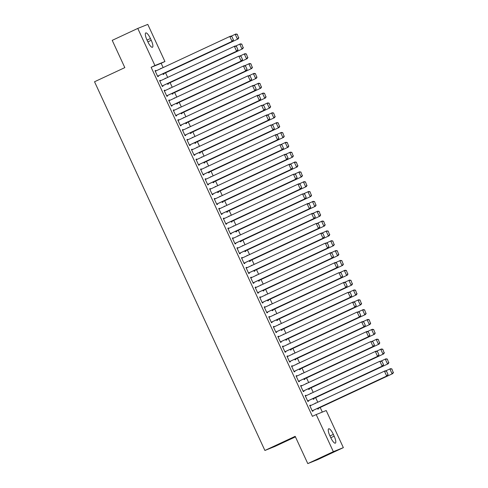 <?xml version="1.0" encoding="UTF-8"?>
<svg xmlns="http://www.w3.org/2000/svg" width="488" height="488" viewBox="0 0 488 488"><rect width="100%" height="100%" fill="white"/><g stroke="black" fill="none" stroke-linecap="round" stroke-linejoin="round"><path stroke-width="0.73" d="M322.324 412.098L320.189 407.474M317.767 402.228L315.638 397.635M313.217 392.389L311.094 387.789M308.666 382.543L306.543 377.944M304.122 372.704L301.999 368.105M299.571 362.858L297.448 358.259M295.026 353.013L292.898 348.42M290.476 343.174L288.353 338.574M285.931 333.328L283.803 328.729M281.381 323.489L279.258 318.89M276.83 313.644L274.707 309.044M272.286 303.798L270.163 299.205M267.735 293.959L265.612 289.36M263.191 284.114L261.062 279.514M258.64 274.274L256.517 269.675M254.089 264.429L251.967 259.829M249.545 254.584L247.422 249.99M244.994 244.744L242.871 240.145M240.45 234.899L238.321 230.305M235.899 225.059L233.776 220.46M231.355 215.214L229.226 210.615M226.804 205.375L224.681 200.775M222.254 195.529L220.131 190.93M217.709 185.684L215.586 181.091M213.158 175.845L211.036 171.245M208.614 165.999L206.485 161.4M204.063 156.16L201.941 151.561M199.513 146.315L197.39 141.715M194.968 136.469L192.845 131.876M190.418 126.63L188.295 122.031M185.873 116.784L183.744 112.191M181.322 106.945L179.2 102.346M176.778 97.1L174.649 92.5M172.227 87.261L170.105 82.661M167.677 77.415L165.554 72.816M163.132 67.57L161.144 63.275L164.932 61.506L154.922 65.532L137.775 28.426L147.785 24.4L164.932 61.506M326.204 410.536L343.351 447.642L333.341 451.668L316.194 414.562L326.204 410.536M333.341 451.668L307.788 463.6L317.798 459.574L343.351 447.642M295.435 436.87L274.909 446.447L264.899 450.473L94.532 81.758L124.818 67.618L112.222 40.358L137.775 28.426M310.563 393.42L311.228 393.108L310.642 393.59M313.729 398.525L313.955 399.019L313.278 399.288L312.936 398.543M305.152 395.597L305.817 395.286L305.14 395.561L307.867 401.465L308.544 401.191L308.318 400.703M305.817 395.286L306.025 395.744M301.468 373.735L302.127 373.424L301.547 373.9M304.634 378.84L304.86 379.329L304.183 379.603L303.841 378.859M296.057 375.912L296.716 375.601L296.045 375.876L298.772 381.781L299.449 381.506L299.217 381.018M296.716 375.601L296.93 376.059M292.373 354.05L293.032 353.739L292.452 354.215M295.533 359.156L295.765 359.644L295.087 359.918L294.74 359.174M286.962 356.222L287.621 355.917L286.944 356.191L289.677 362.096L290.354 361.821L290.122 361.327M287.621 355.917L287.835 356.374M283.278 334.359L283.937 334.054L283.357 334.53M286.438 339.465L286.663 339.959L285.992 340.234L285.645 339.489M277.867 336.537L278.526 336.232L277.849 336.5L280.582 342.405L281.253 342.137L281.027 341.643M278.526 336.232L278.739 336.69M274.183 314.675L274.842 314.37L274.262 314.845M277.343 319.78L277.568 320.274L276.891 320.549L276.55 319.805M268.772 316.852L269.431 316.547L268.754 316.816L271.481 322.72L272.158 322.452L271.932 321.958M269.431 316.547L269.638 316.999M265.088 294.99L265.746 294.685L265.161 295.161M268.248 300.096L268.473 300.59L267.796 300.858L267.454 300.114M259.677 297.168L260.336 296.856L259.659 297.131L262.385 303.036L263.062 302.767L262.837 302.273M260.336 296.856L260.543 297.314M255.986 275.305L256.651 274.994L256.066 275.476M259.152 280.411L259.378 280.905L258.701 281.173L258.359 280.429M250.576 277.483L251.241 277.172L250.564 277.446L253.29 283.351L253.967 283.077L253.742 282.589M251.241 277.172L251.448 277.629M246.891 255.62L247.55 255.309L246.971 255.785M250.057 260.726L250.283 261.214L249.606 261.489L249.264 260.744M241.481 257.798L242.139 257.487L241.469 257.762L244.195 263.666L244.872 263.392L244.641 262.904M242.139 257.487L242.353 257.945M237.796 235.936L238.455 235.625L237.876 236.101M240.956 241.041L241.188 241.529L240.511 241.804L240.163 241.06M232.386 238.107L233.044 237.802L232.367 238.071L235.1 243.982L235.777 243.707L235.545 243.213M233.044 237.802L233.258 238.26M228.701 216.245L229.36 215.94L228.78 216.416M231.861 221.351L232.087 221.845L231.416 222.119L231.068 221.375M223.291 218.423L223.949 218.118L223.272 218.386L226.005 224.291L226.676 224.023L226.45 223.528M223.949 218.118L224.163 218.569M219.606 196.56L220.265 196.255L219.685 196.731M222.766 201.666L222.992 202.16L222.314 202.435L221.973 201.69M214.195 198.738L214.854 198.433L214.177 198.701L216.904 204.606L217.581 204.338L217.355 203.844M214.854 198.433L215.062 198.884M210.511 176.876L211.17 176.571L210.584 177.046M213.671 181.981L213.896 182.475L213.219 182.744L212.878 182M205.1 179.053L205.759 178.742L205.082 179.017L207.809 184.921L208.486 184.653L208.26 184.159M205.759 178.742L205.966 179.2M201.41 157.191L202.075 156.88L201.489 157.362M204.576 162.297L204.801 162.791L204.124 163.059L203.783 162.315M195.999 159.369L196.664 159.058L195.987 159.332L198.714 165.237L199.391 164.962L199.165 164.474M196.664 159.058L196.871 159.515M192.315 137.506L192.974 137.195L192.394 137.671M195.481 142.612L195.706 143.1L195.029 143.374L194.688 142.63M186.904 139.684L187.563 139.373L186.892 139.647L189.619 145.552L190.296 145.278L190.07 144.784M187.563 139.373L187.776 139.83M183.22 117.822L183.878 117.51L183.299 117.986M186.379 122.927L186.611 123.415L185.934 123.69L185.586 122.946M177.809 119.993L178.468 119.688L177.791 119.957L180.523 125.867L181.201 125.593L180.969 125.099M178.468 119.688L178.681 120.146M174.124 98.131L174.783 97.826L174.204 98.302M177.284 103.236L177.516 103.731L176.839 104.005L176.491 103.261M168.714 100.308L169.373 100.003L168.696 100.272L171.428 106.177L172.099 105.908L171.874 105.414M169.373 100.003L169.586 100.455M165.029 78.446L165.688 78.141L165.109 78.617M168.189 83.552L168.415 84.046L167.738 84.314L167.396 83.576M159.619 80.624L160.278 80.313L159.6 80.587L162.327 86.492L163.004 86.224L162.779 85.729M160.278 80.313L160.485 80.77M161.144 63.275L151.134 67.301L312.411 416.331L316.194 414.562M155.068 70.778L155.727 70.473L155.05 70.748L157.783 76.653L158.46 76.378L158.228 75.884M155.727 70.473L155.94 70.931M160.479 68.607L161.138 68.296L160.558 68.771M163.639 73.712L163.87 74.2L163.193 74.475L162.852 73.731M164.163 90.469L164.828 90.158L164.151 90.433L166.878 96.337L167.555 96.063L167.329 95.575M164.828 90.158L165.036 90.616M169.574 88.291L170.239 87.98L169.653 88.456M172.74 93.397L172.965 93.885L172.288 94.16L171.947 93.415M173.264 110.154L173.923 109.843L173.246 110.117L175.973 116.022L176.65 115.748L176.424 115.259M173.923 109.843L174.131 110.3M178.675 107.976L179.334 107.665L178.748 108.147M181.835 113.082L182.061 113.576L181.383 113.844L181.042 113.1M182.359 129.838L183.018 129.527L182.341 129.802L185.068 135.707L185.745 135.438L185.519 134.944M183.018 129.527L183.226 129.985M187.77 127.661L188.429 127.356L187.849 127.832M190.93 132.767L191.156 133.261L190.479 133.529L190.137 132.785M191.455 149.523L192.113 149.218L191.436 149.487L194.163 155.391L194.84 155.123L194.614 154.629M192.113 149.218L192.327 149.67M196.865 147.346L197.524 147.041L196.945 147.516M200.025 152.451L200.251 152.945L199.58 153.22L199.232 152.476M200.55 169.208L201.209 168.903L200.531 169.171L203.264 175.082L203.941 174.808L203.709 174.314M201.209 168.903L201.422 169.36M205.96 167.03L206.619 166.725L206.04 167.201M209.12 172.136L209.352 172.63L208.675 172.904L208.327 172.16M209.645 188.893L210.304 188.588L209.626 188.862L212.359 194.767L213.036 194.492L212.805 193.998M210.304 188.588L210.517 189.045M215.055 186.721L215.714 186.41L215.135 186.886M218.215 191.827L218.447 192.315L217.77 192.589L217.428 191.845M218.74 208.583L219.405 208.272L218.728 208.547L221.454 214.452L222.131 214.177L221.906 213.689M219.405 208.272L219.612 208.73M224.151 206.406L224.816 206.095L224.23 206.57M227.316 211.511L227.542 211.999L226.865 212.274L226.524 211.53M227.841 228.268L228.5 227.957L227.823 228.231L230.549 234.136L231.227 233.862L231.001 233.374M228.5 227.957L228.707 228.414M233.252 226.09L233.911 225.785L233.325 226.261M236.412 231.196L236.637 231.69L235.96 231.959L235.619 231.214M236.936 247.953L237.595 247.642L236.918 247.916L239.645 253.821L240.322 253.553L240.096 253.059M237.595 247.642L237.802 248.099M242.347 245.775L243.006 245.47L242.42 245.946M245.507 250.881L245.732 251.375L245.055 251.643L244.714 250.899M246.031 267.637L246.69 267.332L246.013 267.601L248.74 273.506L249.417 273.237L249.191 272.743M246.69 267.332L246.904 267.784M251.442 265.46L252.101 265.155L251.521 265.631M254.602 270.565L254.827 271.06L254.156 271.334L253.809 270.59M255.126 287.322L255.785 287.017L255.108 287.286L257.841 293.196L258.518 292.922L258.286 292.428M255.785 287.017L255.999 287.475M260.537 285.151L261.196 284.839L260.616 285.315M263.697 290.25L263.929 290.744L263.252 291.019L262.904 290.275M264.221 307.007L264.88 306.702L264.203 306.976L266.936 312.881L267.613 312.607L267.381 312.113M264.88 306.702L265.094 307.159M269.632 304.835L270.291 304.524L269.712 305M272.792 309.941L273.024 310.429L272.347 310.704L271.999 309.959M273.317 326.698L273.975 326.387L273.304 326.661L276.031 332.566L276.708 332.291L276.483 331.803M273.975 326.387L274.189 326.844M278.727 324.52L279.392 324.209L278.807 324.685M281.893 329.626L282.119 330.12L281.442 330.388L281.1 329.644M282.412 346.382L283.077 346.071L282.399 346.346L285.126 352.251L285.803 351.976L285.578 351.488M283.077 346.071L283.284 346.529M287.829 344.205L288.487 343.9L287.902 344.375M290.988 349.31L291.214 349.805L290.537 350.073L290.195 349.329M291.513 366.067L292.172 365.756L291.495 366.03L294.221 371.935L294.898 371.667L294.673 371.173M292.172 365.756L292.379 366.214M296.924 363.889L297.582 363.584L296.997 364.06M300.083 368.995L300.309 369.489L299.632 369.758L299.29 369.019M300.608 385.752L301.267 385.447L300.59 385.715L303.316 391.62L303.993 391.352L303.768 390.858M301.267 385.447L301.48 385.898M306.019 383.574L306.678 383.269L306.098 383.745M309.178 388.68L309.404 389.174L308.727 389.448L308.385 388.704M309.703 405.436L310.362 405.131L309.685 405.4L312.418 411.311L313.089 411.036L312.863 410.542M310.362 405.131L310.575 405.589M315.114 403.265L315.773 402.954L315.193 403.43M318.274 408.371L318.505 408.859L317.828 409.133L317.481 408.389M334.164 436.162A6.942 1.867 -115 0 1 335.372 443.147A6.942 1.867 -115 0 1 330.705 437.559L329.882 435.784A6.942 1.867 -115 0 1 328.68 428.8A6.942 1.867 -115 0 1 333.347 434.393L334.164 436.162L330.791 437.742M151.134 67.301L154.922 65.532M307.788 463.6L295.185 436.333L264.899 450.473M146.961 39.906A6.942 1.867 -115 0 1 145.76 32.922A6.942 1.867 -115 0 1 150.426 38.515L151.243 40.284A6.942 1.867 -115 0 1 152.445 47.269A6.942 1.867 -115 0 1 147.779 41.675L146.961 39.906M155.282 71.236L230.464 36.179L231.831 36.429L233.423 39.87L231.831 36.429M157.569 76.195L232.739 41.102L232.062 41.376L229.787 36.454L231.562 36.539M157.557 76.158L232.062 41.376L233.154 39.979M232.739 41.102L233.423 39.87M162.98 74.017L238.15 38.924L162.968 73.981M230.94 36.264L235.875 34.008L237.247 34.252L238.565 37.802L237.247 34.252M238.565 37.802L237.473 39.199L235.198 34.276L236.973 34.361M238.833 37.698L238.15 38.924M159.826 81.081L235.015 46.025L236.381 46.268L237.973 49.715L236.381 46.268M162.12 86.034L237.284 50.947L236.613 51.216L234.338 46.299L236.113 46.378M162.101 86.004L236.613 51.216L237.705 49.825M237.284 50.947L237.973 49.715M164.377 90.921L238.882 56.138L240.932 56.114L242.524 59.56L240.932 56.114M166.664 95.88L241.834 60.787L241.157 61.061L238.882 56.138L240.657 56.224M166.652 95.843L241.157 61.061L242.249 59.664M241.834 60.787L242.524 59.56M167.53 83.863L242.701 48.77L167.512 83.826M235.484 46.11L240.425 43.847L241.792 44.091L243.115 47.647L241.792 44.091M243.115 47.647L242.024 49.044L239.748 44.121L241.523 44.201M243.384 47.537L242.701 48.77M172.075 93.702L247.245 58.615L172.063 93.666M240.035 55.955L244.97 53.692L246.342 53.936L247.66 57.492L246.342 53.936M247.66 57.492L246.568 58.883L244.293 53.961L246.068 54.046M247.934 57.383L247.245 58.615M168.927 100.766L244.11 65.709L245.476 65.953L247.068 69.4L245.476 65.953M171.215 105.725L246.385 70.632L245.708 70.906L243.433 65.984L245.208 66.063M171.196 105.689L245.708 70.906L246.8 69.51M246.385 70.632L247.068 69.4M173.472 110.611L247.983 75.823L250.027 75.799L251.619 79.245L250.027 75.799M175.765 115.564L250.93 80.477L250.252 80.746L247.983 75.823L249.752 75.908M175.747 115.528L250.252 80.746L251.344 79.355M250.93 80.477L251.619 79.245M176.626 103.547L251.796 68.454L176.607 103.511M244.579 65.795L249.52 63.532L250.887 63.782L252.211 67.332L250.887 63.782M252.211 67.332L251.119 68.729L248.843 63.806L250.619 63.885M252.479 67.222L251.796 68.454M181.176 113.387L256.34 78.3L181.158 113.356M249.13 75.64L254.065 73.377L255.438 73.621L256.755 77.177L255.438 73.621M256.755 77.177L255.663 78.568L253.394 73.651L255.169 73.731M257.03 77.067L256.34 78.3M178.022 120.451L253.205 85.394L254.571 85.644L256.163 89.084L254.571 85.644M180.31 125.41L255.48 90.317L254.803 90.591L252.528 85.668L254.303 85.748M180.292 125.373L254.803 90.591L255.895 89.194M255.48 90.317L256.163 89.084M185.721 123.232L260.891 88.139L185.708 123.196M253.681 85.479L258.616 83.222L259.982 83.466L261.306 87.017L259.982 83.466M261.306 87.017L260.214 88.413L257.939 83.491L259.714 83.576M261.574 86.913L260.891 88.139M182.567 130.296L257.755 95.239L259.122 95.483L260.714 98.93L259.122 95.483M184.861 135.249L260.025 100.162L259.354 100.43L257.078 95.514L258.853 95.593M184.842 135.213L259.354 100.43L260.446 99.04M260.025 100.162L260.714 98.93M190.271 133.078L265.435 97.984L190.253 133.041M258.225 95.325L263.166 93.062L264.533 93.306L265.856 96.862L264.533 93.306M265.856 96.862L264.764 98.259L262.489 93.336L264.264 93.415M266.125 96.752L265.435 97.984M187.118 140.135L261.623 105.353L263.673 105.329L265.265 108.775L263.673 105.329M189.405 145.095L264.575 110.001L263.898 110.276L261.623 105.353L263.398 105.438M189.393 145.058L263.898 110.276L264.99 108.879M264.575 110.001L265.265 108.775M191.662 149.981L266.851 114.924L268.217 115.168L269.809 118.614L268.217 115.168M193.956 154.94L269.126 119.847L268.449 120.121L266.173 115.198L267.949 115.278M193.937 154.903L268.449 120.121L269.541 118.724M269.126 119.847L269.809 118.614M196.213 159.82L270.718 125.038L272.768 125.013L274.36 128.46L272.768 125.013M198.506 164.779L273.67 129.692L272.993 129.96L270.718 125.038L272.493 125.123M198.488 164.743L272.993 129.96L274.085 128.57M273.67 129.692L274.36 128.46M200.763 169.665L275.946 134.609L277.312 134.859L278.904 138.299L277.312 134.859M203.051 174.625L278.221 139.531L277.544 139.806L275.269 134.883L277.044 134.963M203.032 174.588L277.544 139.806L278.636 138.409M278.221 139.531L278.904 138.299M205.308 179.511L279.819 144.722L281.863 144.698L283.455 148.145L281.863 144.698M207.601 184.464L282.765 149.377L282.088 149.645L279.819 144.722L281.594 144.808M207.583 184.427L282.088 149.645L283.18 148.254M282.765 149.377L283.455 148.145M209.858 189.35L285.041 154.293L286.407 154.543L287.999 157.984L286.407 154.543M212.146 194.309L287.316 159.216L286.639 159.491L284.364 154.568L286.139 154.653M212.134 194.273L286.639 159.491L287.731 158.094M287.316 159.216L287.999 157.984M214.403 199.196L289.591 164.139L290.958 164.383L292.55 167.829L290.958 164.383M216.696 204.149L291.861 169.061L291.19 169.33L288.914 164.413L290.689 164.493M216.678 204.118L291.19 169.33L292.281 167.939M291.861 169.061L292.55 167.829M218.953 209.035L293.459 174.253L295.508 174.228L297.101 177.675L295.508 174.228M221.241 213.994L296.411 178.901L295.734 179.175L293.459 174.253L295.234 174.338M221.229 213.957L295.734 179.175L296.826 177.778M296.411 178.901L297.101 177.675M223.498 218.88L298.686 183.823L300.053 184.067L301.645 187.514L300.053 184.067M225.791 223.839L300.962 188.746L300.285 189.021L298.009 184.098L299.784 184.177M225.773 223.803L300.285 189.021L301.377 187.624M300.962 188.746L301.645 187.514M194.816 142.917L269.986 107.83L194.804 142.88M262.776 105.164L267.711 102.907L269.083 103.151L270.401 106.707L269.083 103.151M270.401 106.707L269.309 108.098L267.034 103.175L268.809 103.261M270.675 106.597L269.986 107.83M199.366 152.762L274.537 117.669L199.348 152.726M267.32 115.009L272.261 112.746L273.628 112.996L274.951 116.547L273.628 112.996M274.951 116.547L273.859 117.944L271.584 113.021L273.359 113.1M275.22 116.437L274.537 117.669M203.917 162.602L279.081 127.514L203.899 162.565M271.871 124.855L276.806 122.592L278.178 122.836L279.496 126.392L278.178 122.836M279.496 126.392L278.404 127.783L276.135 122.866L277.904 122.946M279.77 126.282L279.081 127.514M208.461 172.447L283.632 137.354L208.443 172.41M276.421 134.694L281.356 132.437L282.723 132.681L284.046 136.231L282.723 132.681M284.046 136.231L282.955 137.628L280.679 132.706L282.454 132.791M284.315 136.128L283.632 137.354M213.012 182.292L288.176 147.199L212.994 182.256M280.966 144.54L285.907 142.276L287.273 142.52L288.597 146.077L287.273 142.52M288.597 146.077L287.499 147.474L285.23 142.551L287.005 142.63M288.865 145.967L288.176 147.199M217.556 192.132L292.727 157.038L217.544 192.095M285.517 154.379L290.451 152.122L291.824 152.366L293.142 155.922L291.824 152.366M293.142 155.922L292.05 157.313L289.774 152.39L291.549 152.476M293.41 155.812L292.727 157.038M222.107 201.977L297.277 166.884L222.089 201.941M290.061 164.224L295.002 161.961L296.368 162.211L297.692 165.761L296.368 162.211M297.692 165.761L296.6 167.158L294.325 162.236L296.1 162.315M297.961 165.652L297.277 166.884M226.652 211.816L301.822 176.729L226.639 211.78M294.612 174.07L299.547 171.806L300.919 172.05L302.237 175.607L300.919 172.05M302.237 175.607L301.145 176.998L298.869 172.075L300.645 172.16M302.511 175.497L301.822 176.729M231.202 221.662L306.373 186.569L231.184 221.625M299.156 183.909L304.097 181.646L305.464 181.896L306.787 185.446L305.464 181.896M306.787 185.446L305.695 186.843L303.42 181.92L305.195 182.006M307.056 185.336L306.373 186.569M228.049 228.726L302.56 193.937L304.603 193.913L306.196 197.359L304.603 193.913M230.342 233.679L305.506 198.592L304.829 198.86L302.56 193.937L304.329 194.023M230.324 233.642L304.829 198.86L305.921 197.469M305.506 198.592L306.196 197.359M235.753 231.501L310.917 196.414L235.734 231.471M303.707 193.754L308.642 191.491L310.014 191.735L311.332 195.291L310.014 191.735M311.332 195.291L310.24 196.682L307.971 191.766L309.74 191.845M311.606 195.182L310.917 196.414M232.599 238.565L307.782 203.508L309.148 203.758L310.74 207.199L309.148 203.758M234.887 243.524L310.057 208.431L309.38 208.705L307.104 203.783L308.88 203.862M234.868 243.488L309.38 208.705L310.472 207.309M310.057 208.431L310.74 207.199M240.297 241.346L315.468 206.253L240.279 241.31M308.257 203.594L313.192 201.337L314.559 201.581L315.882 205.131L314.559 201.581M315.882 205.131L314.79 206.528L312.515 201.605L314.29 201.69M316.151 205.027L315.468 206.253M237.144 248.41L312.332 213.354L313.699 213.598L315.291 217.044L313.699 213.598M239.437 253.364L314.601 218.276L313.924 218.545L311.655 213.628L313.43 213.707M239.419 253.333L313.924 218.545L315.022 217.154M314.601 218.276L315.291 217.044M244.848 251.192L320.012 216.099L244.83 251.155M312.802 213.439L317.743 211.176L319.109 211.42L320.433 214.976L319.109 211.42M320.433 214.976L319.341 216.373L317.066 211.45L318.841 211.53M320.701 214.866L320.012 216.099M241.694 258.25L316.2 223.467L318.249 223.443L319.835 226.889L318.249 223.443M243.982 263.209L319.152 228.116L318.475 228.39L316.2 223.467L317.975 223.553M243.969 263.172L318.475 228.39L319.567 226.993M319.152 228.116L319.835 226.889M249.392 261.031L324.563 225.944L249.38 260.995M317.353 223.278L322.287 221.021L323.66 221.265L324.978 224.822L323.66 221.265M324.978 224.822L323.886 226.212L321.61 221.29L323.385 221.375M325.252 224.712L324.563 225.944M246.239 268.095L321.427 233.038L322.794 233.282L324.386 236.729L322.794 233.282M248.532 273.054L323.703 237.961L323.025 238.236L320.75 233.313L322.525 233.392M248.514 273.018L323.025 238.236L324.117 236.839M323.703 237.961L324.386 236.729M253.943 270.877L329.113 235.783L253.925 270.84M321.897 233.124L326.838 230.861L328.204 231.111L329.528 234.661L328.204 231.111M329.528 234.661L328.436 236.058L326.161 231.135L327.936 231.214M329.796 234.551L329.113 235.783M250.789 277.934L325.295 243.152L327.344 243.128L328.936 246.574L327.344 243.128M253.077 282.894L328.247 247.806L327.57 248.075L325.295 243.152L327.07 243.237M253.065 282.857L327.57 248.075L328.662 246.684M328.247 247.806L328.936 246.574M258.494 280.716L333.658 245.629L258.475 280.685M326.448 242.969L331.382 240.706L332.755 240.95L334.073 244.506L332.755 240.95M334.073 244.506L332.981 245.897L330.705 240.981L332.48 241.06M334.347 244.396L333.658 245.629M255.34 287.78L330.522 252.723L331.889 252.973L333.481 256.413L331.889 252.973M257.627 292.739L332.798 257.646L332.121 257.92L329.845 252.998L331.62 253.077M257.609 292.702L332.121 257.92L333.212 256.523M332.798 257.646L333.481 256.413M263.038 290.561L338.208 255.468L263.02 290.525M330.998 252.808L335.933 250.551L337.3 250.795L338.623 254.346L337.3 250.795M338.623 254.346L337.531 255.743L335.256 250.82L337.031 250.905M338.892 254.242L338.208 255.468M259.884 297.625L335.067 262.568L336.439 262.812L338.031 266.259L336.439 262.812M262.178 302.578L337.342 267.491L336.665 267.76L334.396 262.843L336.165 262.922M262.16 302.542L336.665 267.76L337.757 266.369M337.342 267.491L338.031 266.259M267.589 300.407L342.753 265.313L267.57 300.37M335.543 262.654L340.484 260.391L341.85 260.635L343.174 264.191L341.85 260.635M343.174 264.191L342.076 265.588L339.807 260.665L341.582 260.744M343.442 264.081L342.753 265.313M264.435 307.464L338.94 272.682L340.984 272.658L342.576 276.098L340.984 272.658M266.722 312.424L341.893 277.33L341.216 277.605L338.94 272.682L340.715 272.768M266.71 312.387L341.216 277.605L342.308 276.208M341.893 277.33L342.576 276.098M272.133 310.246L347.303 275.159L272.121 310.209M340.093 272.493L345.028 270.236L346.395 270.48L347.718 274.036L346.395 270.48M347.718 274.036L346.626 275.427L344.351 270.505L346.126 270.59M347.987 273.927L347.303 275.159M268.979 317.31L344.168 282.253L345.535 282.497L347.127 285.944L345.535 282.497M271.273 322.269L346.437 287.176L345.766 287.444L343.491 282.528L345.266 282.607M271.255 322.233L345.766 287.444L346.858 286.053M346.437 287.176L347.127 285.944M276.684 320.091L351.848 284.998L276.666 320.055M344.638 282.339L349.579 280.075L350.945 280.325L352.269 283.876L350.945 280.325M352.269 283.876L351.177 285.273L348.902 280.35L350.677 280.429M352.537 283.766L351.848 284.998M273.53 327.149L348.035 292.367L350.085 292.342L351.677 295.789L350.085 292.342M275.818 332.108L350.988 297.015L350.311 297.29L348.035 292.367L349.811 292.452M275.805 332.072L350.311 297.29L351.403 295.899M350.988 297.015L351.677 295.789M281.228 329.931L356.399 294.844L281.216 329.894M349.188 292.184L354.123 289.921L355.496 290.165L356.813 293.721L355.496 290.165M356.813 293.721L355.721 295.112L353.446 290.189L355.221 290.275M357.088 293.611L356.399 294.844M278.075 336.995L353.263 301.938L354.63 302.182L356.222 305.628L354.63 302.182M280.368 341.954L355.538 306.861L354.861 307.135L352.586 302.212L354.361 302.292M280.35 341.917L354.861 307.135L355.953 305.738M355.538 306.861L356.222 305.628M285.779 339.776L360.949 304.683L285.761 339.74M353.733 302.023L358.674 299.76L360.04 300.01L361.364 303.56L360.04 300.01M361.364 303.56L360.272 304.957L357.997 300.035L359.772 300.12M361.632 303.451L360.949 304.683M282.625 346.84L357.137 312.052L359.18 312.027L360.772 315.474L359.18 312.027M284.919 351.793L360.083 316.706L359.406 316.974L357.137 312.052L358.906 312.137M284.901 351.756L359.406 316.974L360.498 315.584M360.083 316.706L360.772 315.474M290.329 349.621L365.494 314.528L290.311 349.585M358.284 311.869L363.218 309.606L364.591 309.849L365.909 313.406L364.591 309.849M365.909 313.406L364.817 314.797L362.547 309.88L364.316 309.959M366.183 313.296L365.494 314.528M287.176 356.679L362.358 321.623L363.725 321.873L365.317 325.313L363.725 321.873M289.463 361.639L364.634 326.545L363.957 326.82L361.681 321.897L363.456 321.982M289.445 361.602L363.957 326.82L365.048 325.423M364.634 326.545L365.317 325.313M294.874 359.461L370.044 324.368L294.856 359.424M362.834 321.708L367.769 319.451L369.135 319.695L370.459 323.245L369.135 319.695M370.459 323.245L369.367 324.642L367.092 319.719L368.867 319.805M370.727 323.141L370.044 324.368M291.72 366.525L366.909 331.468L368.275 331.712L369.867 335.158L368.275 331.712M294.014 371.478L369.178 336.391L368.501 336.659L366.232 331.742L368.007 331.822M293.996 371.447L368.501 336.659L369.599 335.268M369.178 336.391L369.867 335.158M299.425 369.306L374.589 334.213L299.406 369.27M367.379 331.553L372.32 329.29L373.686 329.534L375.01 333.09L373.686 329.534M375.01 333.09L373.918 334.487L371.642 329.565L373.418 329.644M375.278 332.981L374.589 334.213M296.271 376.364L370.776 341.582L372.82 341.557L374.412 345.004L372.82 341.557M298.558 381.323L373.729 346.23L373.052 346.504L370.776 341.582L372.551 341.667M298.546 381.287L373.052 346.504L374.144 345.108M373.729 346.23L374.412 345.004M303.969 379.145L379.139 344.058L303.957 379.109M371.929 341.399L376.864 339.136L378.237 339.38L379.554 342.936L378.237 339.38M379.554 342.936L378.462 344.327L376.187 339.404L377.962 339.489M379.829 342.826L379.139 344.058M300.815 386.209L376.004 351.153L377.37 351.397L378.962 354.843L377.37 351.397M303.109 391.169L378.279 356.075L377.602 356.35L375.327 351.427L377.102 351.506M303.091 391.132L377.602 356.35L378.694 354.953M378.279 356.075L378.962 354.843M308.52 388.991L383.69 353.898L308.501 388.954M376.474 351.238L381.415 348.975L382.781 349.225L384.105 352.775L382.781 349.225M384.105 352.775L383.013 354.172L380.738 349.249L382.513 349.329M384.373 352.665L383.69 353.898M305.366 396.055L379.871 361.266L381.921 361.242L383.513 364.689L381.921 361.242M307.654 401.008L382.824 365.921L382.147 366.189L379.871 361.266L381.647 361.352M307.641 400.971L382.147 366.189L383.239 364.798M382.824 365.921L383.513 364.689M313.07 398.83L388.235 363.743L313.052 398.8M381.024 361.083L385.959 358.82L387.332 359.064L388.649 362.621L387.332 359.064M388.649 362.621L387.557 364.011L385.282 359.095L387.057 359.174M388.924 362.511L388.235 363.743M309.917 405.894L385.099 370.837L386.465 371.087L388.058 374.528L386.465 371.087M312.204 410.853L387.374 375.76L386.697 376.035L384.422 371.112L386.197 371.191M312.186 410.817L386.697 376.035L387.789 374.638M387.374 375.76L388.058 374.528M317.615 408.676L392.785 373.582L317.596 408.639M385.575 370.923L390.51 368.666L391.876 368.91L393.2 372.46L391.876 368.91M393.2 372.46L392.108 373.857L389.833 368.934L391.608 369.019M393.468 372.356L392.785 373.582M150.426 38.515L147.047 40.089M151.243 40.284L147.864 41.858M333.347 434.393L329.967 435.967"/></g></svg>
